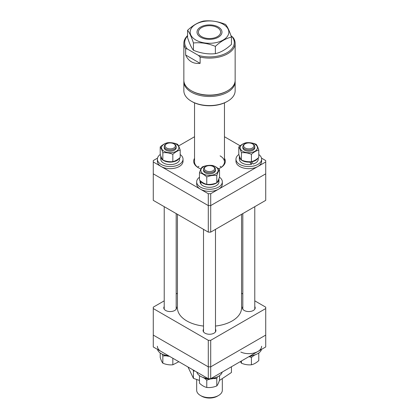 <?xml version="1.0" encoding="UTF-8"?>
<svg xmlns="http://www.w3.org/2000/svg" width="419" height="419" viewBox="0 0 419 419"><rect width="100%" height="100%" fill="white"/><g stroke="black" fill="none" stroke-linecap="round" stroke-linejoin="round"><path stroke-width="0.63" d="M177.436 214.308L177.436 307.86A32.064 18.509 0 0 0 203.514 326.05M215.486 326.05A32.064 18.509 0 0 0 228.324 322.845A32.064 18.509 0 0 0 241.564 307.86L241.564 214.308M242.811 306.535A6.411 3.703 0 0 0 242.386 307.86A6.411 3.703 0 0 0 246.341 311.286A6.411 3.703 0 0 0 253.333 310.479A6.411 3.703 0 0 0 255.208 307.86A6.411 3.703 0 0 0 254.783 306.535M203.514 329.219A6.411 3.703 0 0 0 203.089 330.549A6.411 3.703 0 0 0 207.044 333.969A6.411 3.703 0 0 0 214.036 333.168A6.411 3.703 0 0 0 215.911 330.549A6.411 3.703 0 0 0 215.486 329.219M164.217 306.535A6.411 3.703 0 0 0 163.792 307.86A6.411 3.703 0 0 0 167.752 311.286A6.411 3.703 0 0 0 174.739 310.479A6.411 3.703 0 0 0 176.614 307.86A6.411 3.703 0 0 0 176.19 306.535M241.564 293.216L242.811 293.939M254.783 300.847L265.725 307.164L265.725 308.562L210.71 340.322L210.71 366.85L208.29 366.85L153.275 335.09L208.29 366.85L208.29 340.322L153.275 308.562L153.275 346.958L208.29 378.718L208.29 366.85L210.71 366.85L265.725 335.09L210.71 366.85L210.71 378.718L265.725 346.958L265.725 308.562M153.275 308.562L153.275 307.164L164.217 300.847M176.19 293.939L177.436 293.216M208.29 340.322L210.71 340.322M217.361 27.581A11.114 6.416 0 0 0 201.639 27.581A11.114 6.416 0 0 0 201.639 36.657A11.114 6.416 0 0 0 217.361 36.657A11.114 6.416 0 0 0 217.361 27.581L217.712 27.785L217.361 27.581M196.673 379.572L196.673 390.236A12.827 7.406 0 0 0 200.434 395.473L200.434 395.473A12.827 7.406 0 0 0 218.566 395.473A12.827 7.406 0 0 0 222.327 390.236L222.327 379.164M201.639 396.17L200.434 395.473L201.639 396.17A11.114 6.416 180 0 0 217.361 396.17L218.566 395.473M245.387 143.696A5.128 2.959 -0 0 0 245.167 143.811A5.128 2.959 -0 0 0 245.063 147.938A5.128 2.959 -0 0 0 252.207 148.122A5.128 2.959 -0 0 0 252.421 143.811A5.128 2.959 -0 0 0 245.387 143.696M252.421 143.811L253.029 144.162A5.986 3.457 180 0 1 254.783 146.603A5.986 3.457 180 0 1 252.772 149.185A5.986 3.457 180 0 1 246.346 149.756A5.986 3.457 180 0 1 242.811 146.603A5.986 3.457 180 0 1 244.565 144.162L245.167 143.811M252.908 355.364L253.17 355.7A9.448 5.452 0 0 0 255.684 354.594M249.535 356.302A9.448 5.452 0 0 0 251.52 356.087L251.164 355.626M251.52 356.087L251.274 355.616M250.609 355.684A12.827 7.406 0 0 0 261.493 349.399M240.841 352.065A12.827 7.406 0 0 0 254.385 352.924A12.827 7.406 0 0 0 261.618 346.256M251.829 355.548A8.658 4.997 180 0 1 251.29 355.652M249.006 356.606L251.426 357.459L253.94 355.438M258.146 353.421L258.727 353.039M258.795 353.248L258.795 360.57C256.334 362.838 253.877 364.242 251.426 364.781C248.106 365.117 244.769 364.593 241.428 363.205L240.406 361.571M241.428 363.205L241.428 360.984M251.426 364.781L251.426 357.459M210.71 378.718L208.29 378.718M199.475 380.436L193.442 378.373L193.442 371.072L194.861 370.967M231.435 366.751L231.435 372.496L219.415 380.499M193.065 369.925L193.442 371.072M193.442 378.373L187.995 367.002M196.804 372.088A12.827 7.406 0 0 0 207.688 378.367M211.312 378.367A12.827 7.406 0 0 0 219.561 375.628A12.827 7.406 0 0 0 222.196 372.088M157.507 349.399A12.827 7.406 0 0 0 162.253 354.16A12.827 7.406 0 0 0 168.391 355.684M157.382 346.256A12.827 7.406 0 0 0 162.253 352.065M202.607 377.283A9.448 5.452 0 0 0 212.224 378.776A9.448 5.452 0 0 0 216.393 377.283M163.316 354.594A9.448 5.452 0 0 0 169.465 356.302M199.533 375.702L200.015 376.021M204.283 378.1L206.766 380.133L210.385 378.98M213.276 378.551L216.791 378.614L217.409 376.87M219.525 375.654L219.525 380.164C218.618 382.94 217.707 384.867 216.791 385.936C213.46 387.303 210.118 387.805 206.766 387.455C204.331 386.894 201.895 385.475 199.475 383.202L199.475 375.88M216.791 385.936L216.791 378.614M206.766 387.455L206.766 380.133M162.258 354.165L162.839 355.883L166.338 355.841M178.855 361.723L172.838 364.781C169.512 365.117 166.181 364.593 162.839 363.205C161.964 362.142 161.085 360.209 160.205 357.417L160.205 352.987M172.838 364.781L172.838 358.25M169.234 356.291L169.601 356.38M162.839 363.205L162.839 355.883M213.334 166.626A5.128 2.959 0 0 0 213.13 166.5A5.128 2.959 0 0 0 205.87 166.5A5.128 2.959 0 0 0 205.666 170.564A5.128 2.959 0 0 0 212.91 170.805A5.128 2.959 0 0 0 213.334 166.626M213.13 166.5L213.732 166.851A5.986 3.457 180 0 1 213.973 166.998A5.986 3.457 180 0 1 215.486 169.292A5.986 3.457 180 0 1 211.626 172.523A5.986 3.457 180 0 1 205.027 171.591A5.986 3.457 180 0 1 203.514 169.292A5.986 3.457 180 0 1 205.268 166.851L205.87 166.5M173.613 148.122A5.128 2.959 0 0 0 173.833 143.811A5.128 2.959 0 0 0 166.793 143.696A5.128 2.959 0 0 0 166.579 143.811A5.128 2.959 0 0 0 166.474 147.938A5.128 2.959 0 0 0 173.613 148.122M173.833 143.811L174.435 144.162A5.986 3.457 180 0 1 176.19 146.603A5.986 3.457 180 0 1 174.184 149.185A5.986 3.457 180 0 1 167.752 149.756A5.986 3.457 180 0 1 164.217 146.603A5.986 3.457 180 0 1 165.971 144.162L166.579 143.811M153.275 200.355L208.29 232.121L208.29 205.593L210.71 205.593L265.725 173.833L265.725 161.964L210.71 193.725L210.71 232.121L265.725 200.355L265.725 173.833L210.71 205.593L208.29 205.593L208.29 193.725L153.275 161.964L153.275 173.833L208.29 205.593L153.275 173.833L153.275 200.355M210.71 232.121L208.29 232.121M224.464 158.303A15.817 9.134 180 0 1 220.682 167.72A15.817 9.134 180 0 1 218.488 168.778M200.958 168.951A15.817 9.134 180 0 1 198.318 167.72L198.318 167.72A15.817 9.134 180 0 1 194.536 158.303M220.373 167.899A14.964 8.637 0 0 0 224.464 161.964A14.964 8.637 0 0 0 220.08 155.858M220.08 166.327L220.08 166.327A14.964 8.637 180 0 1 221.4 167.197M265.725 161.964L265.725 160.566L261.493 158.125M240.145 145.796L224.464 136.746M194.536 136.746L178.594 145.948M157.507 158.125L153.275 160.566L153.275 161.964M210.71 193.725L208.29 193.725M194.536 102.87L194.536 161.964A14.964 8.637 0 0 0 198.627 167.899M197.6 167.197A14.964 8.637 180 0 1 198.92 166.327M160.812 156.062A9.448 5.452 0 0 0 160.755 156.659L160.755 159.173A9.448 5.452 0 0 0 161.158 160.744A9.448 5.452 0 0 0 171.581 164.567A9.448 5.452 0 0 0 179.651 159.173L179.651 157.916M160.755 156.659A9.448 5.452 0 0 0 161.158 158.23A9.448 5.452 0 0 0 170.161 162.111A9.448 5.452 0 0 0 179.227 158.277M160.273 154.485A12.827 7.406 0 0 0 157.382 159.173L157.382 161.263A12.827 7.406 0 0 0 162.253 167.071A12.827 7.406 0 0 0 175.791 167.93A12.827 7.406 0 0 0 183.03 161.263L183.03 159.173A12.827 7.406 0 0 0 180.201 154.532M157.382 159.173A12.827 7.406 0 0 0 162.253 164.981A12.827 7.406 0 0 0 175.791 165.835A12.827 7.406 0 0 0 183.03 159.173M176.111 147.163A5.986 3.457 180 0 1 172.921 150.798A5.986 3.457 180 0 1 165.95 150.154A5.986 3.457 180 0 1 164.295 147.163M164.054 151.238A8.658 4.997 180 0 1 164.112 144.167A8.658 4.997 180 0 1 176.357 144.204A8.658 4.997 180 0 1 176.294 151.275A8.658 4.997 180 0 1 164.054 151.238M177.572 144.314C174.246 142.931 170.91 142.408 167.574 142.738C165.123 143.277 162.666 144.681 160.205 146.949C161.079 148.012 161.959 149.944 162.839 152.736C166.16 152.401 169.496 152.93 172.838 154.312C175.299 152.05 177.756 150.646 180.201 150.107C179.327 147.32 178.452 145.388 177.572 144.314M180.201 150.107L180.201 157.429C177.756 159.686 175.299 161.09 172.838 161.64C169.512 161.975 166.181 161.446 162.839 160.063C161.964 158.995 161.085 157.067 160.205 154.271L160.205 146.949M172.838 161.64L172.838 154.312M162.839 160.063L162.839 152.736M199.475 177.242A12.827 7.406 0 0 0 199.439 177.268A12.827 7.406 0 0 0 196.673 181.856L196.673 183.951A12.827 7.406 0 0 0 205.289 190.949A12.827 7.406 0 0 0 219.561 188.545A12.827 7.406 0 0 0 222.327 183.951L222.327 181.856A12.827 7.406 0 0 0 219.467 177.2M196.673 181.856A12.827 7.406 0 0 0 205.289 188.854A12.827 7.406 0 0 0 219.561 186.45A12.827 7.406 0 0 0 222.327 181.856M218.948 179.342A9.448 5.452 0 0 1 212.224 184.57A9.448 5.452 0 0 1 200.46 180.924L201.125 184.386A9.448 5.452 0 0 0 212.224 187.084A9.448 5.452 0 0 0 218.948 181.856L218.948 179.342A9.448 5.452 0 0 0 218.901 178.793M200.052 180.579L200.052 181.856A9.448 5.452 0 0 0 200.455 183.428L200.151 180.662M200.455 183.428L200.89 183.354M215.408 169.852A5.986 3.457 180 0 1 213.711 172.864A5.986 3.457 180 0 1 206.756 173.476A5.986 3.457 180 0 1 203.592 169.852M215.591 173.958A8.658 4.997 180 0 1 203.346 173.922A8.658 4.997 180 0 1 203.409 166.856A8.658 4.997 180 0 1 215.654 166.893A8.658 4.997 180 0 1 215.591 173.958M202.209 166.961C201.298 168.019 200.387 169.946 199.475 172.733C201.895 173.288 204.331 174.707 206.766 176.986C210.102 175.624 213.444 175.116 216.791 175.467C217.702 172.686 218.613 170.763 219.525 169.695C217.089 167.411 214.659 165.992 212.234 165.442C208.898 165.086 205.556 165.594 202.209 166.961M219.525 169.695L219.525 177.017C218.618 179.798 217.707 181.72 216.791 182.789C213.46 184.156 210.118 184.664 206.766 184.313C204.331 183.747 201.895 182.333 199.475 180.06L199.475 172.733M216.791 182.789L216.791 175.467M206.766 184.313L206.766 176.986M254.705 147.163A5.986 3.457 180 0 1 251.515 150.798A5.986 3.457 180 0 1 244.544 150.154A5.986 3.457 180 0 1 242.889 147.163M254.946 144.204A8.658 4.997 180 0 1 254.888 151.275A8.658 4.997 180 0 1 242.643 151.238A8.658 4.997 180 0 1 242.706 144.167A8.658 4.997 180 0 1 254.946 144.204M241.428 152.736C244.754 152.401 248.09 152.93 251.426 154.312C253.877 152.055 256.334 150.651 258.795 150.107C257.921 147.32 257.041 145.388 256.161 144.314C252.84 142.931 249.504 142.408 246.163 142.738C243.701 143.288 241.244 144.691 238.799 146.949C239.673 148.012 240.548 149.944 241.428 152.736L241.428 160.063C240.553 158.995 239.678 157.067 238.799 154.271L238.799 146.949M258.795 150.107L258.795 157.429C256.334 159.697 253.877 161.1 251.426 161.64C248.106 161.975 244.769 161.446 241.428 160.063M251.426 161.64L251.426 154.312M239.349 156.659L239.349 159.173A9.448 5.452 180 0 0 239.752 160.744A9.448 5.452 180 0 0 251.52 164.395L249.766 162.085A9.448 5.452 180 0 1 239.752 158.23A9.448 5.452 180 0 1 239.349 156.659A9.448 5.452 180 0 1 239.406 156.062M257.816 158.277A9.448 5.452 180 0 1 251.52 161.881L253.17 164.007A9.448 5.452 180 0 0 258.245 159.173L258.245 157.916M249.766 162.085L249.583 161.729M251.52 164.395L249.897 161.724M238.867 154.485A12.827 7.406 0 0 0 235.97 159.173L235.97 161.263A12.827 7.406 0 0 0 240.841 167.071A12.827 7.406 0 0 0 254.385 167.93A12.827 7.406 0 0 0 261.618 161.263L261.618 159.173A12.827 7.406 0 0 0 258.795 154.532M235.97 159.173A12.827 7.406 0 0 0 240.841 164.981A12.827 7.406 0 0 0 254.385 165.835A12.827 7.406 0 0 0 261.618 159.173M250.95 163.305A7.479 4.321 0 0 0 252.358 162.97M191.672 90.933A24.794 14.314 0 0 0 227.145 91.043M235.122 80.987A25.648 14.806 180 0 1 235.148 81.684A25.648 14.806 180 0 1 227.753 92.086A25.648 14.806 180 0 1 199.763 95.385A25.648 14.806 180 0 1 183.852 81.684A25.648 14.806 180 0 1 183.878 80.987M227.145 101.513A24.794 14.314 180 0 1 227.03 101.576A24.794 14.314 180 0 1 191.97 101.576L191.363 101.23A25.648 14.806 0 0 0 227.637 101.23A25.648 14.806 0 0 0 227.753 101.162A25.648 14.806 0 0 0 235.148 90.761L235.148 81.684M183.852 81.684L183.852 90.761A25.648 14.806 0 0 0 191.363 101.23M227.03 91.106L227.637 90.761L227.03 91.106A24.794 14.314 180 0 1 191.97 91.106L191.363 90.761A25.648 14.806 0 0 0 227.637 90.761L227.637 90.761A25.648 14.806 0 0 0 235.148 80.286L235.148 43.288A25.648 14.806 180 0 1 227.637 53.758A25.648 14.806 180 0 1 200.125 57.073L200.125 63.353L185.627 54.983C188.456 61.242 193.29 64.034 200.125 63.353M185.627 54.983L185.627 48.704A25.648 14.806 180 0 1 183.852 43.288L183.852 80.286A25.648 14.806 0 0 0 191.363 90.761M187.565 35.914A24.794 14.314 0 0 0 187.309 48.976L198.438 55.402A24.794 14.314 0 0 0 227.03 52.71A24.794 14.314 0 0 0 231.691 36.207L233.373 37.872A25.648 14.806 180 0 1 235.148 43.288M183.852 43.288A25.648 14.806 180 0 1 187.565 35.61M231.691 36.207L231.005 35.809M185.627 48.704L187.309 48.976M198.438 55.402L200.125 57.073M200.67 37.218A12.486 7.212 180 0 1 200.67 27.02A12.486 7.212 180 0 1 218.33 27.02A12.486 7.212 180 0 1 218.33 37.218A12.486 7.212 180 0 1 200.67 37.218M223.18 24.223A19.342 11.166 180 0 1 223.18 40.015A19.342 11.166 180 0 1 195.82 40.015A19.342 11.166 180 0 1 195.82 24.223A19.342 11.166 180 0 1 223.18 24.223M193.442 42.974C200.738 42.219 208.049 43.351 215.376 46.368C220.713 41.402 226.066 38.312 231.435 37.097C229.481 31.001 227.522 26.779 225.558 24.433C218.262 21.421 210.951 20.29 203.624 21.039C198.255 22.254 192.902 25.344 187.565 30.309C189.519 32.635 191.478 36.856 193.442 42.974L193.442 50.275C191.488 47.949 189.529 43.728 187.565 37.61L187.565 30.309M231.435 37.097L231.435 44.398C226.066 49.379 220.713 52.469 215.376 53.669C208.086 54.423 200.774 53.292 193.442 50.275M215.376 53.669L215.376 46.368M224.464 102.87L224.464 161.964M242.811 309.191L242.811 213.585M242.811 147.718L242.811 146.603M254.783 309.191L254.783 206.677M254.783 147.718L254.783 146.603M203.514 331.879L203.514 229.361M203.514 170.407L203.514 169.292M215.486 331.879L215.486 229.361M215.486 170.407L215.486 169.292M176.19 309.191L176.19 213.585M176.19 147.718L176.19 146.603M164.217 309.191L164.217 206.677M164.217 147.718L164.217 146.603M227.03 101.576L227.637 101.23"/></g></svg>
